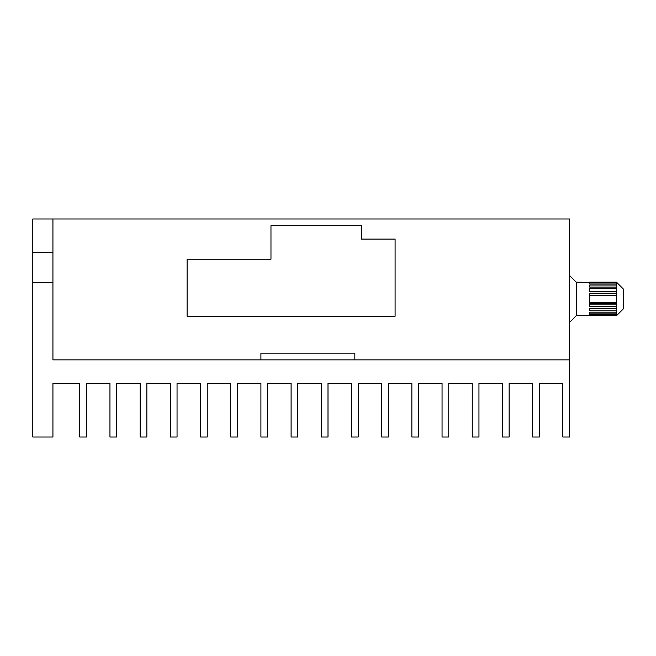 <?xml version="1.0" encoding="UTF-8"?>
<svg xmlns="http://www.w3.org/2000/svg" width="656" height="656" viewBox="0 0 656 656"><rect width="100%" height="100%" fill="white"/><g stroke="black" fill="none" stroke-linecap="round" stroke-linejoin="round"><path stroke-width="0.98" d="M616.492 315.503L616.492 282.162L623.2 288.87L623.2 308.992L616.492 315.708L589.654 315.503L589.654 314.708L589.654 315.503M616.492 315.7L576.239 315.708L569.531 322.416M616.492 282.17L589.654 282.17L616.492 282.367M589.654 282.367L576.239 282.162L576.239 315.708M616.492 314.708L589.654 314.708M616.492 313.88L589.654 313.88L589.654 312.182L589.654 313.88M616.492 312.182L589.654 312.182M616.492 310.796L589.654 310.796L589.654 308.353L589.654 310.796M616.492 308.353L589.654 308.353M616.492 306.549L589.654 306.549L589.654 303.605L616.492 303.605M616.492 302.285L589.654 302.285L589.654 295.577L616.492 295.577M616.492 293.248L589.654 293.248L589.654 302.285M616.492 291.321L589.654 291.321L589.654 288.648L589.654 291.321M616.492 288.648L589.654 288.648M616.492 287.074L589.654 287.074L589.654 285.057L589.654 287.074M616.492 285.057L589.654 285.057M616.492 283.991L589.654 283.991L589.654 282.826L589.654 283.991M616.492 282.826L589.654 282.826M576.239 282.162L569.531 275.454M52.931 359.865L569.531 359.865L569.531 218.981L52.931 218.981L52.931 359.865M395.092 316.258L395.092 239.104L361.546 239.104L361.546 225.689L270.969 225.689L270.969 259.235L187.108 259.235L187.108 316.258L395.092 316.258M52.931 282.711L32.8 282.711L32.8 437.019L52.931 437.019L52.931 383.35L79.761 383.35L79.761 437.019L86.469 437.019L86.469 383.35L109.954 383.35L109.954 437.019L116.661 437.019L116.661 383.35L140.146 383.35L140.146 437.019L146.854 437.019L146.854 383.35L170.339 383.35L170.339 437.019L177.046 437.019L177.046 383.35L200.531 383.35L200.531 437.019L207.239 437.019L207.239 383.35L230.715 383.35L230.715 437.019L237.431 437.019L237.431 383.35L260.908 383.35L260.908 437.019L267.615 437.019L267.615 383.35L291.1 383.35L291.1 437.019L297.808 437.019L297.808 383.35L321.292 383.35L321.292 437.019L328 437.019L328 383.35L351.485 383.35L351.485 437.019L358.192 437.019L358.192 383.35L381.669 383.35L381.669 437.019L388.385 437.019L388.385 383.35L411.861 383.35L411.861 437.019L418.569 437.019L418.569 383.35L442.054 383.35L442.054 437.019L448.761 437.019L448.761 383.35L472.246 383.35L472.246 437.019L478.954 437.019L478.954 383.35L502.439 383.35L502.439 437.019L509.146 437.019L509.146 383.35L532.631 383.35L532.631 437.019L539.339 437.019L539.339 383.35L562.815 383.35L562.815 437.019L569.531 437.019L569.531 359.865M32.8 282.711L32.8 218.981L52.931 218.981M32.8 252.519L52.931 252.519M260.908 359.865L260.908 353.158L354.839 353.158L354.839 359.865M616.492 304.113L589.654 304.113M616.492 295.528L589.654 295.528"/></g></svg>
